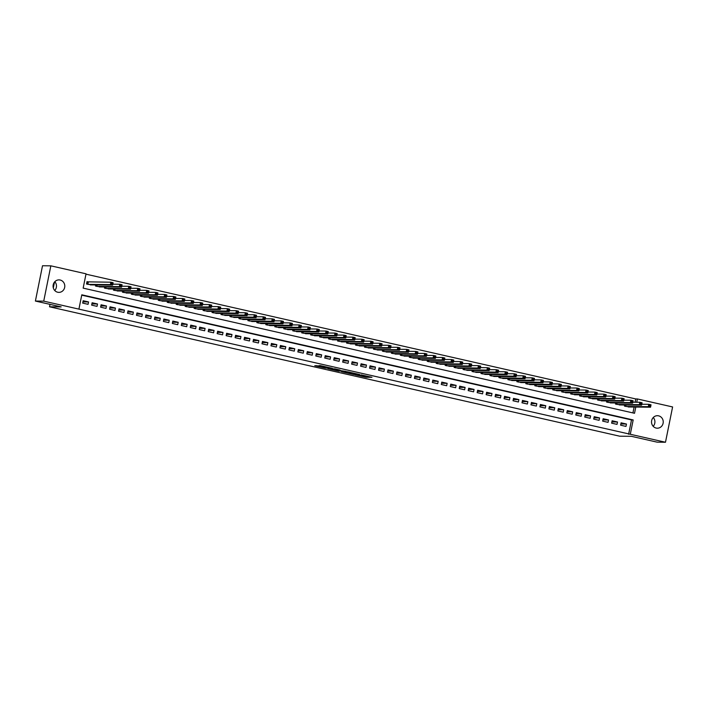 <?xml version="1.0" encoding="UTF-8"?>
<svg xmlns="http://www.w3.org/2000/svg" width="708" height="708" viewBox="0 0 708 708"><rect width="100%" height="100%" fill="white"/><g stroke="black" fill="none" stroke-linecap="round" stroke-linejoin="round"><path stroke-width="1.06" d="M355.08 374.806L366.027 377.267L371.966 377.32L361.16 374.868L364.717 375.877L358.124 374.842L361 375.877L355.08 374.806M54.826 281.687A6.248 5.868 -89.4 0 1 54.737 290.484M60.171 280.023A6.248 5.868 -89.4 0 1 58.879 292.377A6.248 5.868 -89.4 0 1 53.109 285.448A6.248 5.868 -89.4 0 1 60.171 280.023M653.263 417.516A6.248 5.868 -89.4 0 1 653.174 426.313M658.617 415.844A6.248 5.868 -89.4 0 1 657.325 428.198A6.248 5.868 -89.4 0 1 651.555 421.269A6.248 5.868 -89.4 0 1 658.617 415.844M317.096 365.735L314.786 365.709L325.176 368.071L332.326 368.319L320.122 365.576L318.68 365.753L330.185 368.018L326.158 368.001L317.096 365.735M635.085 402.224L635.749 398.94L637.412 398.958L672.6 406.95L665.485 442.252L657.157 442.164L631.377 436.314L619.712 436.199L49.516 306.785L61.171 306.9L35.4 301.05L43.728 301.139L50.843 265.836L86.04 273.819L83.155 288.129L634.527 413.277L635.775 407.056M665.485 442.252L630.288 434.261L633.182 419.95L81.801 294.811L78.915 309.122L43.728 301.139M78.915 309.122L630.288 434.261M341.601 371.727L353.752 374.488L359.691 374.532L347.486 371.788L341.601 371.727M338.858 371.178L327.857 368.629L335.017 368.886L340.07 370.08L338.176 370.266L346.088 371.435L338.893 371.001M88.58 281.996L87.013 281.634L86.526 284.023L91.978 284.899M620.606 425.189L625.987 426.411L626.465 424.03L621.084 422.809L620.606 425.189M611.641 423.163L617.022 424.384L617.5 421.995L612.119 420.773L611.641 423.163M602.676 421.127L608.057 422.349L608.535 419.959L603.154 418.738L602.676 421.127M593.711 419.092L599.092 420.313L599.57 417.924L594.189 416.702L593.711 419.092M584.746 417.056L590.127 418.278L590.605 415.888L585.224 414.667L584.746 417.056M575.781 415.021L581.162 416.242L581.64 413.853L576.259 412.631L575.781 415.021M566.816 412.985L572.197 414.207L572.675 411.817L567.294 410.596L566.816 412.985M557.851 410.95L563.232 412.171L563.71 409.782L558.329 408.569L557.851 410.95M548.886 408.914L554.267 410.136L554.745 407.755L549.364 406.534L548.886 408.914M539.921 406.879L545.302 408.1L545.78 405.719L540.399 404.498L539.921 406.879M530.956 404.843L536.337 406.065L536.814 403.684L531.434 402.463L530.956 404.843M521.991 402.808L527.371 404.029L527.849 401.648L522.469 400.427L521.991 402.808M513.026 400.772L518.398 401.994L518.884 399.613L513.504 398.392L513.026 400.772M504.061 398.737L509.433 399.958L509.919 397.577L504.538 396.356L504.061 398.737M495.096 396.71L500.468 397.931L500.954 395.542L495.573 394.321L495.096 396.71M486.13 394.675L491.502 395.896L491.989 393.506L486.608 392.285L486.13 394.675M477.157 392.639L482.537 393.86L483.024 391.471L477.643 390.25L477.157 392.639M468.192 390.604L473.572 391.825L474.059 389.435L468.678 388.214L468.192 390.604M459.226 388.568L464.607 389.789L465.094 387.4L459.713 386.179L459.226 388.568M450.261 386.533L455.642 387.754L456.129 385.364L450.748 384.143L450.261 386.533M441.296 384.497L446.677 385.718L447.155 383.329L441.783 382.116L441.296 384.497M432.331 382.462L437.712 383.683L438.19 381.302L432.818 380.081L432.331 382.462M423.366 380.426L428.747 381.647L429.225 379.267L423.853 378.045L423.366 380.426M414.401 378.391L419.782 379.612L420.26 377.231L414.888 376.01L414.401 378.391M405.436 376.355L410.817 377.576L411.295 375.196L405.914 373.974L405.436 376.355M396.471 374.32L401.852 375.541L402.33 373.16L396.949 371.939L396.471 374.32M387.506 372.284L392.887 373.505L393.365 371.125L387.984 369.903L387.506 372.284M378.541 370.257L383.922 371.479L384.4 369.089L379.019 367.868L378.541 370.257M369.576 368.222L374.957 369.443L375.435 367.054L370.054 365.832L369.576 368.222M360.611 366.186L365.992 367.408L366.47 365.018L361.089 363.797L360.611 366.186M351.646 364.151L357.027 365.372L357.505 362.983L352.124 361.761L351.646 364.151M342.681 362.115L348.062 363.337L348.54 360.947L343.159 359.726L342.681 362.115M333.716 360.08L339.097 361.301L339.575 358.912L334.194 357.69L333.716 360.08M324.751 358.044L330.132 359.266L330.609 356.876L325.229 355.664L324.751 358.044M315.786 356.009L321.166 357.23L321.644 354.85L316.264 353.628L315.786 356.009M306.821 353.973L312.193 355.195L312.679 352.814L307.299 351.593L306.821 353.973M297.856 351.938L303.228 353.159L303.714 350.779L298.334 349.557L297.856 351.938M288.891 349.902L294.262 351.124L294.749 348.743L289.368 347.522L288.891 349.902M279.925 347.867L285.297 349.088L285.784 346.708L280.403 345.486L279.925 347.867M270.952 345.831L276.332 347.053L276.819 344.672L271.438 343.451L270.952 345.831M261.987 343.805L267.367 345.026L267.854 342.637L262.473 341.415L261.987 343.805M253.021 341.769L258.402 342.991L258.889 340.601L253.508 339.38L253.021 341.769M244.056 339.734L249.437 340.955L249.924 338.566L244.543 337.344L244.056 339.734M235.091 337.698L240.472 338.92L240.95 336.53L235.578 335.309L235.091 337.698M226.126 335.663L231.507 336.884L231.985 334.495L226.613 333.273L226.126 335.663M217.161 333.627L222.542 334.849L223.02 332.459L217.648 331.238L217.161 333.627M208.196 331.592L213.577 332.813L214.055 330.424L208.683 329.211L208.196 331.592M199.231 329.556L204.612 330.778L205.09 328.397L199.709 327.176L199.231 329.556M190.266 327.521L195.647 328.742L196.125 326.361L190.744 325.14L190.266 327.521M181.301 325.485L186.682 326.707L187.16 324.326L181.779 323.105L181.301 325.485M172.336 323.45L177.717 324.671L178.195 322.29L172.814 321.069L172.336 323.45M163.371 321.414L168.752 322.636L169.23 320.255L163.849 319.034L163.371 321.414M154.406 319.379L159.787 320.6L160.265 318.219L154.884 316.998L154.406 319.379M145.441 317.352L150.822 318.573L151.3 316.184L145.919 314.963L145.441 317.352M136.476 315.317L141.857 316.538L142.335 314.148L136.954 312.927L136.476 315.317M127.511 313.281L132.892 314.502L133.369 312.113L127.989 310.892L127.511 313.281M118.546 311.246L123.927 312.467L124.404 310.077L119.024 308.856L118.546 311.246M109.581 309.21L114.962 310.431L115.439 308.042L110.059 306.821L109.581 309.21M100.616 307.175L105.988 308.396L106.474 306.006L101.094 304.785L100.616 307.175M91.651 305.139L97.023 306.36L97.509 303.971L92.129 302.759L91.651 305.139M628.624 434.252L631.509 419.933L81.739 295.156M88.544 301.944L83.163 300.723L82.686 303.104L88.058 304.325L88.544 301.944L82.925 301.882M635.749 398.94L85.969 274.164M632.925 412.914L634.111 407.038M629.899 406.994L624.456 406.109L624.677 404.994M620.934 404.958L615.491 404.073L615.712 402.958M611.969 402.923L606.526 402.038L606.747 400.923M603.004 400.887L597.561 400.002L597.782 398.887M594.039 398.852L588.596 397.976L588.817 396.861M585.074 396.816L579.631 395.94L579.852 394.825M576.108 394.781L570.666 393.905L570.887 392.79M567.143 392.745L561.701 391.869L561.922 390.754M558.178 390.71L552.736 389.834L552.957 388.719M549.213 388.683L543.771 387.798L543.992 386.683M540.248 386.648L534.805 385.763L535.027 384.648M531.283 384.612L525.832 383.727L526.062 382.612M522.318 382.577L516.867 381.692L517.097 380.577M513.353 380.541L507.901 379.656L508.132 378.541M504.388 378.506L498.936 377.621L499.167 376.506M495.423 376.47L489.971 375.585L490.202 374.47M486.458 374.435L481.006 373.55L481.236 372.435M477.493 372.399L472.041 371.523L472.271 370.408M468.528 370.364L463.076 369.488L463.306 368.372M459.563 368.328L454.111 367.452L454.341 366.337M450.598 366.293L445.146 365.416L445.367 364.301M441.633 364.257L436.181 363.381L436.402 362.266M432.668 362.231L427.216 361.346L427.437 360.23M423.703 360.195L418.251 359.31L418.472 358.195M414.729 358.159L409.286 357.274L409.507 356.159M405.764 356.124L400.321 355.239L400.542 354.124M396.799 354.089L391.356 353.204L391.577 352.088M387.834 352.053L382.391 351.168L382.612 350.053M378.869 350.017L373.426 349.132L373.647 348.017M369.903 347.982L364.461 347.097L364.682 345.982M360.938 345.946L355.496 345.07L355.717 343.955M351.973 343.911L346.531 343.035L346.752 341.92M343.008 341.875L337.566 340.999L337.787 339.884M334.043 339.84L328.601 338.964L328.822 337.849M325.078 337.805L319.627 336.928L319.857 335.813M316.113 335.778L310.662 334.893L310.892 333.778M307.148 333.742L301.696 332.857L301.927 331.742M298.183 331.707L292.731 330.822L292.962 329.707M289.218 329.671L283.766 328.786L283.996 327.671M280.253 327.636L274.801 326.751L275.031 325.636M271.288 325.6L265.836 324.715L266.066 323.6M262.323 323.565L256.871 322.68L257.101 321.565M253.358 321.529L247.906 320.644L248.136 319.529M244.393 319.494L238.941 318.618L239.162 317.503M235.428 317.458L229.976 316.582L230.197 315.467M226.463 315.423L221.011 314.547L221.232 313.432M217.498 313.387L212.046 312.511L212.267 311.396M208.524 311.352L203.081 310.476L203.302 309.361M199.559 309.325L194.116 308.44L194.337 307.325M190.594 307.29L185.151 306.405L185.372 305.29M181.629 305.254L176.186 304.369L176.407 303.254M172.663 303.219L167.221 302.334L167.442 301.219M163.698 301.183L158.256 300.298L158.477 299.183M154.733 299.148L149.291 298.263L149.512 297.148M145.768 297.112L140.326 296.227L140.547 295.112M136.803 295.077L131.361 294.192L131.582 293.077M127.838 293.041L122.396 292.165L122.617 291.05M118.873 291.006L113.422 290.13L113.652 289.014M109.908 288.97L104.457 288.094L104.687 286.979M100.943 286.935L95.492 286.059L95.722 284.943M54.498 282.058L53.321 287.917M50.002 304.369L49.516 306.785M35.4 301.05L42.515 265.748L50.843 265.836M636.749 402.241L637.412 398.958M631.509 419.933L633.182 419.95M626.465 424.03L620.854 423.968M617.5 421.995L611.889 421.941M608.535 419.959L602.924 419.906M599.57 417.924L593.959 417.87M590.605 415.888L584.994 415.835M581.64 413.853L576.029 413.799M572.675 411.817L567.064 411.764M563.71 409.782L558.099 409.728M554.745 407.755L549.134 407.693M545.78 405.719L540.169 405.657M536.814 403.684L531.204 403.622M527.849 401.648L522.239 401.586M518.884 399.613L513.265 399.551M509.919 397.577L504.3 397.515M500.954 395.542L495.335 395.489M491.989 393.506L486.369 393.453M483.024 391.471L477.404 391.418M474.059 389.435L468.439 389.382M465.094 387.4L459.474 387.347M456.129 385.364L450.509 385.311M447.155 383.329L441.544 383.276M438.19 381.302L432.579 381.24M429.225 379.267L423.614 379.205M420.26 377.231L414.649 377.169M411.295 375.196L405.684 375.134M402.33 373.16L396.719 373.098M393.365 371.125L387.754 371.063M384.4 369.089L378.789 369.036M375.435 367.054L369.824 367.001M366.47 365.018L360.859 364.965M357.505 362.983L351.894 362.93M348.54 360.947L342.929 360.894M339.575 358.912L333.964 358.859M330.609 356.876L324.999 356.823M321.644 354.85L316.034 354.788M312.679 352.814L307.06 352.752M303.714 350.779L298.095 350.717M294.749 348.743L289.13 348.681M285.784 346.708L280.164 346.646M276.819 344.672L271.199 344.61M267.854 342.637L262.234 342.584M258.889 340.601L253.269 340.548M249.924 338.566L244.304 338.512M240.95 336.53L235.339 336.477M231.985 334.495L226.374 334.441M223.02 332.459L217.409 332.406M214.055 330.424L208.444 330.37M205.09 328.397L199.479 328.335M196.125 326.361L190.514 326.299M187.16 324.326L181.549 324.264M178.195 322.29L172.584 322.228M169.23 320.255L163.619 320.193M160.265 318.219L154.654 318.158M151.3 316.184L145.689 316.131M142.335 314.148L136.724 314.095M133.369 312.113L127.759 312.06M124.404 310.077L118.794 310.024M115.439 308.042L109.828 307.989M106.474 306.006L100.863 305.953M97.509 303.971L91.89 303.918M364.098 375.904L367.824 376.329M345.885 371.771L348.938 372.47M352.035 374.063L358.089 374.258L352.513 373.187L348.796 373.178L352.035 374.063M348.796 373.178L348.991 372.231L349.61 372.196M335.141 369.337L332.194 368.664M335.149 370.045L341.283 371.116L335.149 370.045L335.335 369.089L334.99 370.072M335.335 369.089L335.928 369.089M628.261 406.976L650.555 407.206L648.316 406.693L648.793 404.312L641.775 404.241M649.758 405.18L648.793 404.312L651.033 404.817L650.555 407.206L650.652 405.383L649.758 405.18L649.563 406.135L650.457 406.339M649.563 406.135L648.316 406.693L626.022 406.463M650.652 405.383L651.033 404.817M619.296 404.941L641.59 405.171L639.351 404.657L639.828 402.277L632.81 402.206M640.793 403.144L639.828 402.277L642.067 402.781L641.59 405.171L641.687 403.348L640.793 403.144L640.598 404.1L641.492 404.303M640.598 404.1L639.351 404.657L617.057 404.436M641.687 403.348L642.067 402.781M610.331 402.905L632.625 403.135L630.385 402.622L630.863 400.241L623.845 400.17M631.828 401.109L630.863 400.241L633.102 400.746L632.625 403.135L632.722 401.312L631.828 401.109L631.633 402.064L632.527 402.268M631.633 402.064L630.385 402.622L608.092 402.401M632.722 401.312L633.102 400.746M601.366 400.87L623.66 401.1L621.42 400.586L621.898 398.206L614.88 398.135M622.863 399.082L621.898 398.206L624.137 398.71L623.66 401.1L623.757 399.285L622.863 399.082L622.668 400.029L623.562 400.232M622.668 400.029L621.42 400.586L599.127 400.365M623.757 399.285L624.137 398.71M592.401 398.834L614.694 399.064L612.455 398.56L612.933 396.17L605.915 396.099M613.898 397.046L612.933 396.17L615.172 396.684L614.694 399.064L614.792 397.25L613.898 397.046L613.703 397.993L614.597 398.197M613.703 397.993L612.455 398.56L590.162 398.33M614.792 397.25L615.172 396.684M583.436 396.799L605.729 397.029L603.49 396.524L603.968 394.135L596.95 394.064M604.924 395.011L603.968 394.135L606.207 394.648L605.729 397.029L605.827 395.214L604.924 395.011L604.738 395.967L605.632 396.17M604.738 395.967L603.49 396.524L581.197 396.294M605.827 395.214L606.207 394.648M574.471 394.763L596.764 394.993L594.516 394.489L595.003 392.099L587.985 392.028M595.959 392.975L595.003 392.099L597.242 392.613L596.764 394.993L596.862 393.179L595.959 392.975L595.773 393.931L596.667 394.135M595.773 393.931L594.516 394.489L572.232 394.259M596.862 393.179L597.242 392.613M565.506 392.736L587.799 392.958L585.551 392.453L586.038 390.064L579.02 389.993M586.994 390.94L586.038 390.064L588.277 390.577L587.799 392.958L587.897 391.143L586.994 390.94L586.808 391.896L587.702 392.099M586.808 391.896L585.551 392.453L563.267 392.223M587.897 391.143L588.277 390.577M556.541 390.701L578.834 390.922L576.586 390.418L577.073 388.028L570.055 387.957M578.029 388.904L577.073 388.028L579.312 388.542L578.834 390.922L578.932 389.108L578.029 388.904L577.843 389.86L578.737 390.064M577.843 389.86L576.586 390.418L554.302 390.188M578.932 389.108L579.312 388.542M547.576 388.665L569.869 388.887L567.621 388.382L568.108 385.993L561.09 385.922M569.064 386.869L568.108 385.993L570.347 386.506L569.869 388.887L569.967 387.072L569.064 386.869L568.878 387.825L569.772 388.028M568.878 387.825L567.621 388.382L545.337 388.152M569.967 387.072L570.347 386.506M538.611 386.63L560.904 386.86L558.656 386.347L559.143 383.957L552.125 383.886M560.099 384.833L559.143 383.957L561.382 384.471L560.904 386.86L561.001 385.037L560.099 384.833L559.913 385.789L560.807 385.993M559.913 385.789L558.656 386.347L536.372 386.117M561.001 385.037L561.382 384.471M529.646 384.594L551.939 384.825L549.691 384.311L550.178 381.931L543.16 381.851M551.134 382.798L550.178 381.931L552.417 382.435L551.939 384.825L552.036 383.001L551.134 382.798L550.939 383.754L551.842 383.957M550.939 383.754L549.691 384.311L527.407 384.081M552.036 383.001L552.417 382.435M520.681 382.559L542.965 382.789L540.726 382.276L541.213 379.895L534.195 379.824M542.169 380.762L541.213 379.895L543.452 380.4L542.965 382.789L543.063 380.966L542.169 380.762L541.974 381.718L542.877 381.922M541.974 381.718L540.726 382.276L518.442 382.046M543.063 380.966L543.452 380.4M511.716 380.523L534 380.754L531.761 380.24L532.248 377.86L525.23 377.789M533.204 378.727L532.248 377.86L534.487 378.364L534 380.754L534.097 378.93L533.204 378.727L533.009 379.683L533.912 379.886M533.009 379.683L531.761 380.24L509.477 380.01M534.097 378.93L534.487 378.364M502.751 378.488L525.035 378.718L522.796 378.205L523.274 375.824L516.265 375.753M524.239 376.691L523.274 375.824L525.522 376.329L525.035 378.718L525.132 376.895L524.239 376.691L524.044 377.647L524.947 377.851M524.044 377.647L522.796 378.205L500.512 377.984M525.132 376.895L525.522 376.329M493.786 376.452L516.07 376.683L513.831 376.169L514.309 373.789L507.3 373.718M515.274 374.656L514.309 373.789L516.557 374.293L516.07 376.683L516.167 374.859L515.274 374.656L515.079 375.612L515.982 375.815M515.079 375.612L513.831 376.169L491.547 375.948M516.167 374.859L516.557 374.293M484.821 374.417L507.105 374.647L504.866 374.134L505.344 371.753L498.326 371.682M506.309 372.629L505.344 371.753L507.592 372.258L507.105 374.647L507.202 372.833L506.309 372.629L506.114 373.576L507.017 373.78M506.114 373.576L504.866 374.134L482.582 373.913M507.202 372.833L507.592 372.258M475.856 372.381L498.14 372.612L495.901 372.107L496.379 369.718L489.361 369.647M497.343 370.594L496.379 369.718L498.627 370.231L498.14 372.612L498.237 370.797L497.343 370.594L497.149 371.541L498.051 371.744M497.149 371.541L495.901 372.107L473.608 371.877M498.237 370.797L498.627 370.231M466.891 370.346L489.175 370.576L486.936 370.072L487.414 367.682L480.396 367.611M488.378 368.558L487.414 367.682L489.662 368.195L489.175 370.576L489.272 368.762L488.378 368.558L488.184 369.514L489.078 369.718M488.184 369.514L486.936 370.072L464.643 369.841M489.272 368.762L489.662 368.195M457.926 368.31L480.21 368.541L477.971 368.036L478.449 365.647L471.431 365.576M479.413 366.523L478.449 365.647L480.697 366.16L480.21 368.541L480.307 366.726L479.413 366.523L479.219 367.479L480.113 367.682M479.219 367.479L477.971 368.036L455.678 367.806M480.307 366.726L480.697 366.16M448.961 366.284L471.245 366.505L469.006 366.001L469.484 363.611L462.466 363.54M470.448 364.487L469.484 363.611L471.723 364.124L471.245 366.505L471.342 364.691L470.448 364.487L470.254 365.443L471.147 365.647M470.254 365.443L469.006 366.001L446.713 365.771M471.342 364.691L471.723 364.124M439.995 364.248L462.28 364.47L460.041 363.965L460.519 361.576L453.501 361.505M461.483 362.452L460.519 361.576L462.758 362.089L462.28 364.47L462.377 362.655L461.483 362.452L461.289 363.408L462.182 363.611M461.289 363.408L460.041 363.965L437.748 363.735M462.377 362.655L462.758 362.089M431.03 362.213L453.315 362.434L451.076 361.93L451.554 359.54L444.536 359.469M452.518 360.416L451.554 359.54L453.793 360.053L453.315 362.434L453.412 360.62L452.518 360.416L452.324 361.372L453.217 361.576M452.324 361.372L451.076 361.93L428.783 361.7M453.412 360.62L453.793 360.053M422.056 360.177L444.35 360.407L442.111 359.894L442.589 357.505L435.57 357.434M443.553 358.381L442.589 357.505L444.828 358.018L444.35 360.407L444.447 358.584L443.553 358.381L443.358 359.337L444.252 359.54M443.358 359.337L442.111 359.894L419.817 359.664M444.447 358.584L444.828 358.018M413.091 358.142L435.385 358.372L433.146 357.859L433.623 355.478L426.605 355.398M434.588 356.345L433.623 355.478L435.863 355.982L435.385 358.372L435.482 356.549L434.588 356.345L434.393 357.301L435.287 357.505M434.393 357.301L433.146 357.859L410.852 357.629M435.482 356.549L435.863 355.982M404.126 356.106L426.42 356.336L424.18 355.823L424.658 353.442L417.64 353.372M425.623 354.31L424.658 353.442L426.897 353.947L426.42 356.336L426.517 354.513L425.623 354.31L425.428 355.266L426.322 355.469M425.428 355.266L424.18 355.823L401.887 355.593M426.517 354.513L426.897 353.947M395.161 354.071L417.454 354.301L415.215 353.788L415.693 351.407L408.675 351.336M416.658 352.274L415.693 351.407L417.932 351.911L417.454 354.301L417.552 352.478L416.658 352.274L416.463 353.23L417.357 353.434M416.463 353.23L415.215 353.788L392.922 353.558M417.552 352.478L417.932 351.911M386.196 352.035L408.489 352.265L406.25 351.752L406.728 349.371L399.71 349.301M407.693 350.239L406.728 349.371L408.967 349.876L408.489 352.265L408.587 350.442L407.693 350.239L407.498 351.195L408.392 351.398M407.498 351.195L406.25 351.752L383.957 351.531M408.587 350.442L408.967 349.876M377.231 350L399.524 350.23L397.285 349.717L397.763 347.336L390.745 347.265M398.719 348.203L397.763 347.336L400.002 347.84L399.524 350.23L399.622 348.407L398.719 348.203L398.533 349.159L399.427 349.363M398.533 349.159L397.285 349.717L374.992 349.495M399.622 348.407L400.002 347.84M368.266 347.964L390.559 348.194L388.311 347.681L388.798 345.3L381.78 345.23M389.754 346.177L388.798 345.3L391.037 345.805L390.559 348.194L390.657 346.38L389.754 346.177L389.568 347.124L390.462 347.327M389.568 347.124L388.311 347.681L366.027 347.46M390.657 346.38L391.037 345.805M359.301 345.929L381.594 346.159L379.346 345.654L379.833 343.265L372.815 343.194M380.789 344.141L379.833 343.265L382.072 343.778L381.594 346.159L381.692 344.345L380.789 344.141L380.603 345.088L381.497 345.292M380.603 345.088L379.346 345.654L357.062 345.424M381.692 344.345L382.072 343.778M350.336 343.893L372.629 344.123L370.381 343.619L370.868 341.229L363.85 341.159M371.824 342.106L370.868 341.229L373.107 341.743L372.629 344.123L372.727 342.309L371.824 342.106L371.638 343.061L372.532 343.265M371.638 343.061L370.381 343.619L348.097 343.389M372.727 342.309L373.107 341.743M341.371 341.858L363.664 342.088L361.416 341.583L361.903 339.194L354.885 339.123M362.859 340.07L361.903 339.194L364.142 339.707L363.664 342.088L363.762 340.274L362.859 340.07L362.673 341.026L363.567 341.229M362.673 341.026L361.416 341.583L339.132 341.353M363.762 340.274L364.142 339.707M332.406 339.822L354.699 340.052L352.451 339.548L352.938 337.158L345.92 337.088M353.894 338.035L352.938 337.158L355.177 337.672L354.699 340.052L354.796 338.238L353.894 338.035L353.708 338.99L354.602 339.194M353.708 338.99L352.451 339.548L330.167 339.318M354.796 338.238L355.177 337.672M323.441 337.796L345.734 338.017L343.486 337.512L343.973 335.123L336.955 335.052M344.929 335.999L343.973 335.123L346.212 335.636L345.734 338.017L345.831 336.203L344.929 335.999L344.734 336.955L345.637 337.158M344.734 336.955L343.486 337.512L321.202 337.282M345.831 336.203L346.212 335.636M314.476 335.76L336.76 335.981L334.521 335.477L335.008 333.087L327.99 333.017M335.964 333.964L335.008 333.087L337.247 333.601L336.76 335.981L336.858 334.167L335.964 333.964L335.769 334.919L336.672 335.123M335.769 334.919L334.521 335.477L312.237 335.247M336.858 334.167L337.247 333.601M305.511 333.725L327.795 333.955L325.556 333.441L326.043 331.052L319.025 330.981M326.999 331.928L326.043 331.052L328.282 331.565L327.795 333.955L327.892 332.132L326.999 331.928L326.804 332.884L327.707 333.087M326.804 332.884L325.556 333.441L303.272 333.211M327.892 332.132L328.282 331.565M296.546 331.689L318.83 331.919L316.591 331.406L317.069 329.025L310.06 328.946M318.034 329.893L317.069 329.025L319.317 329.53L318.83 331.919L318.927 330.096L318.034 329.893L317.839 330.848L318.742 331.052M317.839 330.848L316.591 331.406L294.307 331.176M318.927 330.096L319.317 329.53M287.581 329.654L309.865 329.884L307.626 329.37L308.104 326.99L301.095 326.919M309.069 327.857L308.104 326.99L310.352 327.494L309.865 329.884L309.962 328.061L309.069 327.857L308.874 328.813L309.777 329.016M308.874 328.813L307.626 329.37L285.342 329.14M309.962 328.061L310.352 327.494M278.616 327.618L300.9 327.848L298.661 327.335L299.139 324.954L292.121 324.884M300.103 325.822L299.139 324.954L301.387 325.459L300.9 327.848L300.997 326.025L300.103 325.822L299.909 326.777L300.811 326.981M299.909 326.777L298.661 327.335L276.377 327.105M300.997 326.025L301.387 325.459M269.651 325.583L291.935 325.813L289.696 325.299L290.174 322.919L283.156 322.848M291.138 323.786L290.174 322.919L292.422 323.423L291.935 325.813L292.032 323.99L291.138 323.786L290.944 324.742L291.846 324.945M290.944 324.742L289.696 325.299L267.412 325.078M292.032 323.99L292.422 323.423M260.686 323.547L282.97 323.777L280.731 323.264L281.209 320.883L274.191 320.812M282.173 321.751L281.209 320.883L283.457 321.388L282.97 323.777L283.067 321.954L282.173 321.751L281.979 322.706L282.881 322.91M281.979 322.706L280.731 323.264L258.438 323.043M283.067 321.954L283.457 321.388M251.721 321.512L274.005 321.742L271.766 321.228L272.244 318.848L265.226 318.777M273.208 319.724L272.244 318.848L274.492 319.352L274.005 321.742L274.102 319.928L273.208 319.724L273.014 320.671L273.908 320.874M273.014 320.671L271.766 321.228L249.473 321.007M274.102 319.928L274.492 319.352M242.756 319.476L265.04 319.706L262.801 319.202L263.279 316.812L256.261 316.741M264.243 317.688L263.279 316.812L265.518 317.326L265.04 319.706L265.137 317.892L264.243 317.688L264.049 318.635L264.942 318.839M264.049 318.635L262.801 319.202L240.508 318.972M265.137 317.892L265.518 317.326M233.79 317.441L256.075 317.671L253.836 317.166L254.314 314.777L247.296 314.706M255.278 315.653L254.314 314.777L256.553 315.29L256.075 317.671L256.172 315.856L255.278 315.653L255.084 316.609L255.977 316.812M255.084 316.609L253.836 317.166L231.543 316.936M256.172 315.856L256.553 315.29M224.825 315.405L247.11 315.635L244.871 315.131L245.349 312.741L238.331 312.671M246.313 313.617L245.349 312.741L247.588 313.255L247.11 315.635L247.207 313.821L246.313 313.617L246.119 314.573L247.012 314.777M246.119 314.573L244.871 315.131L222.578 314.901M247.207 313.821L247.588 313.255M215.86 313.37L238.145 313.6L235.906 313.095L236.384 310.706L229.365 310.635M237.348 311.582L236.384 310.706L238.623 311.219L238.145 313.6L238.242 311.786L237.348 311.582L237.153 312.538L238.047 312.741M237.153 312.538L235.906 313.095L213.612 312.865M238.242 311.786L238.623 311.219M206.886 311.343L229.18 311.564L226.941 311.06L227.418 308.67L220.4 308.599M228.383 309.546L227.418 308.67L229.657 309.184L229.18 311.564L229.277 309.75L228.383 309.546L228.188 310.502L229.082 310.706M228.188 310.502L226.941 311.06L204.647 310.83M229.277 309.75L229.657 309.184M197.921 309.308L220.215 309.529L217.976 309.024L218.453 306.635L211.435 306.564M219.418 307.511L218.453 306.635L220.692 307.148L220.215 309.529L220.312 307.714L219.418 307.511L219.223 308.467L220.117 308.67M219.223 308.467L217.976 309.024L195.682 308.794M220.312 307.714L220.692 307.148M188.956 307.272L211.249 307.502L209.01 306.989L209.488 304.599L202.47 304.529M210.453 305.475L209.488 304.599L211.727 305.113L211.249 307.502L211.347 305.679L210.453 305.475L210.258 306.431L211.152 306.635M210.258 306.431L209.01 306.989L186.717 306.759M211.347 305.679L211.727 305.113M179.991 305.236L202.284 305.467L200.045 304.953L200.523 302.573L193.505 302.493M201.488 303.44L200.523 302.573L202.762 303.077L202.284 305.467L202.382 303.644L201.488 303.44L201.293 304.396L202.187 304.599M201.293 304.396L200.045 304.953L177.752 304.723M202.382 303.644L202.762 303.077M171.026 303.201L193.319 303.431L191.08 302.918L191.558 300.537L184.54 300.466M192.523 301.404L191.558 300.537L193.797 301.042L193.319 303.431L193.417 301.608L192.523 301.404L192.328 302.36L193.222 302.564M192.328 302.36L191.08 302.918L168.787 302.688M193.417 301.608L193.797 301.042M162.061 301.166L184.354 301.396L182.115 300.882L182.593 298.502L175.575 298.431M183.549 299.369L182.593 298.502L184.832 299.006L184.354 301.396L184.452 299.572L183.549 299.369L183.363 300.325L184.257 300.528M183.363 300.325L182.115 300.882L159.822 300.652M184.452 299.572L184.832 299.006M153.096 299.13L175.389 299.36L173.141 298.847L173.628 296.466L166.61 296.395M174.584 297.333L173.628 296.466L175.867 296.971L175.389 299.36L175.487 297.537L174.584 297.333L174.398 298.289L175.292 298.493M174.398 298.289L173.141 298.847L150.857 298.626M175.487 297.537L175.867 296.971M144.131 297.094L166.424 297.325L164.176 296.811L164.663 294.431L157.645 294.36M165.619 295.298L164.663 294.431L166.902 294.935L166.424 297.325L166.522 295.501L165.619 295.298L165.433 296.254L166.327 296.457M165.433 296.254L164.176 296.811L141.892 296.59M166.522 295.501L166.902 294.935M135.166 295.059L157.459 295.289L155.211 294.776L155.698 292.395L148.68 292.324M156.654 293.271L155.698 292.395L157.937 292.9L157.459 295.289L157.557 293.475L156.654 293.271L156.468 294.218L157.362 294.422M156.468 294.218L155.211 294.776L132.927 294.555M157.557 293.475L157.937 292.9M126.201 293.024L148.494 293.254L146.246 292.749L146.733 290.36L139.715 290.289M147.689 291.236L146.733 290.36L148.972 290.873L148.494 293.254L148.591 291.439L147.689 291.236L147.503 292.183L148.397 292.386M147.503 292.183L146.246 292.749L123.962 292.519M148.591 291.439L148.972 290.873M117.236 290.988L139.529 291.218L137.281 290.714L137.768 288.324L130.75 288.253M138.724 289.2L137.768 288.324L140.007 288.837L139.529 291.218L139.626 289.404L138.724 289.2L138.538 290.156L139.432 290.36M138.538 290.156L137.281 290.714L114.997 290.484M139.626 289.404L140.007 288.837M108.271 288.952L130.564 289.183L128.316 288.678L128.803 286.289L121.785 286.218M129.759 287.165L128.803 286.289L131.042 286.802L130.564 289.183L130.661 287.368L129.759 287.165L129.564 288.121L130.467 288.324M129.564 288.121L128.316 288.678L106.032 288.448M130.661 287.368L131.042 286.802M99.306 286.917L121.59 287.147L119.351 286.643L119.838 284.253L112.82 284.182M120.794 285.129L119.838 284.253L122.077 284.766L121.59 287.147L121.688 285.333L120.794 285.129L120.599 286.085L121.502 286.289M120.599 286.085L119.351 286.643L97.067 286.413M121.688 285.333L122.077 284.766M90.341 284.89L112.625 285.112L110.386 284.607L110.873 282.218L86.969 281.828M111.829 283.094L110.873 282.218L113.112 282.731L112.625 285.112L112.722 283.297L111.829 283.094L111.634 284.05L112.537 284.253M111.634 284.05L110.386 284.607L88.102 284.377M112.722 283.297L113.112 282.731M366.213 376.32L366.027 377.267M365.009 376.116L364.815 377.072M349.177 372.196L348.982 373.151M337.734 369.505L337.627 370.063M336.672 369.266L336.512 370.054M324.432 366.487L324.335 366.965M323.237 366.213L323.122 366.762M626.049 405.011L625.766 406.41M625.863 405.011L625.589 406.365M617.084 402.976L616.801 404.374M616.889 402.976L616.624 404.33M608.119 400.94L607.836 402.339M607.924 400.94L607.65 402.294M599.154 398.905L598.871 400.303M598.959 398.905L598.685 400.259M590.189 396.869L589.906 398.268M589.994 396.869L589.72 398.232M581.224 394.834L580.941 396.232M581.029 394.834L580.755 396.197M572.259 392.798L571.976 394.197M572.064 392.798L571.79 394.161M563.294 390.763L563.01 392.161M563.099 390.763L562.825 392.126M554.329 388.727L554.045 390.135M554.134 388.727L553.86 390.09M545.364 386.701L545.08 388.099M545.169 386.692L544.894 388.055M536.399 384.665L536.115 386.064M536.204 384.656L535.929 386.019M527.433 382.63L527.15 384.028M527.239 382.621L526.964 383.984M518.468 380.594L518.185 381.993M518.274 380.594L517.999 381.948M509.503 378.559L509.22 379.957M509.309 378.559L509.034 379.913M500.538 376.523L500.255 377.922M500.344 376.523L500.069 377.877M491.573 374.488L491.29 375.886M491.379 374.488L491.104 375.842M482.608 372.452L482.325 373.851M482.413 372.452L482.139 373.806M473.643 370.417L473.36 371.815M473.448 370.417L473.174 371.78M464.669 368.381L464.395 369.78M464.483 368.381L464.209 369.744M455.704 366.346L455.43 367.744M455.518 366.346L455.244 367.709M446.739 364.31L446.456 365.709M446.553 364.31L446.279 365.673M437.774 362.275L437.491 363.682M437.588 362.275L437.314 363.638M428.809 360.248L428.526 361.646M428.623 360.239L428.349 361.602M419.844 358.213L419.561 359.611M419.658 358.204L419.384 359.567M410.879 356.177L410.596 357.575M410.693 356.168L410.419 357.531M401.914 354.142L401.631 355.54M401.719 354.142L401.445 355.496M392.949 352.106L392.666 353.504M392.754 352.106L392.48 353.46M383.984 350.071L383.701 351.469M383.789 350.071L383.515 351.425M375.019 348.035L374.736 349.433M374.824 348.035L374.55 349.389M366.054 346L365.771 347.398M365.859 346L365.585 347.354M357.089 343.964L356.805 345.362M356.894 343.964L356.62 345.327M348.124 341.929L347.84 343.327M347.929 341.929L347.655 343.291M339.159 339.893L338.875 341.291M338.964 339.893L338.69 341.256M330.194 337.858L329.91 339.256M329.999 337.858L329.724 339.221M321.228 335.822L320.945 337.229M321.034 335.822L320.759 337.185M312.263 333.795L311.98 335.194M312.069 333.787L311.794 335.149M303.298 331.76L303.015 333.158M303.104 331.751L302.829 333.114M294.333 329.724L294.05 331.123M294.139 329.716L293.864 331.079M285.368 327.689L285.085 329.087M285.174 327.689L284.899 329.043M276.403 325.653L276.12 327.052M276.209 325.653L275.934 327.007M267.438 323.618L267.155 325.016M267.243 323.618L266.969 324.972M258.464 321.582L258.19 322.981M258.278 321.582L258.004 322.936M249.499 319.547L249.225 320.945M249.313 319.547L249.039 320.901M240.534 317.511L240.26 318.91M240.348 317.511L240.074 318.874M231.569 315.476L231.286 316.874M231.383 315.476L231.109 316.839M222.604 313.44L222.321 314.839M222.418 313.44L222.144 314.803M213.639 311.405L213.356 312.803M213.453 311.405L213.179 312.768M204.674 309.369L204.391 310.777M204.488 309.369L204.214 310.732M195.709 307.343L195.426 308.741M195.514 307.334L195.249 308.697M186.744 305.307L186.461 306.706M186.549 305.298L186.275 306.661M177.779 303.272L177.496 304.67M177.584 303.263L177.31 304.626M168.814 301.236L168.531 302.635M168.619 301.236L168.345 302.59M159.849 299.201L159.566 300.599M159.654 299.201L159.38 300.555M150.884 297.165L150.6 298.564M150.689 297.165L150.415 298.519M141.919 295.13L141.635 296.528M141.724 295.13L141.45 296.484M132.954 293.094L132.67 294.493M132.759 293.094L132.484 294.448M123.989 291.059L123.705 292.457M123.794 291.059L123.519 292.422M115.023 289.023L114.74 290.422M114.829 289.023L114.554 290.386M106.058 286.988L105.775 288.386M105.864 286.988L105.589 288.351M97.093 284.952L96.81 286.351M96.899 284.952L96.624 286.315M88.314 281.988L87.845 284.324M88.128 281.97L87.659 284.28M337.681 369.488L337.566 370.08"/></g></svg>
